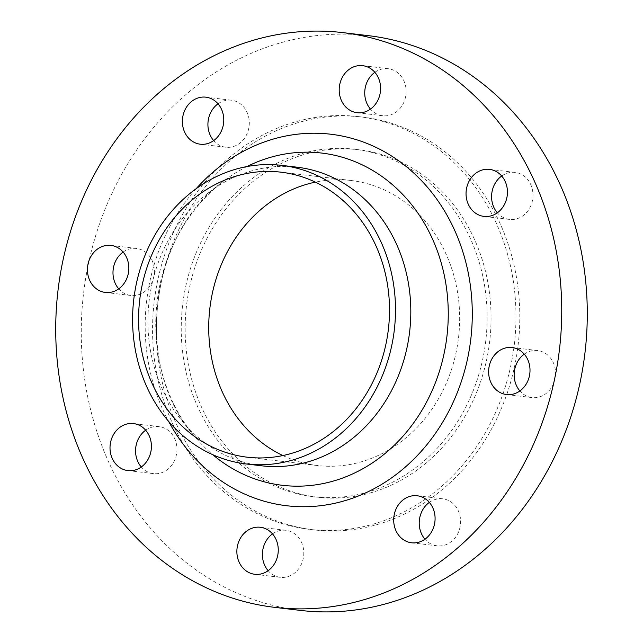 <?xml version="1.0" encoding="UTF-8"?>
<svg xmlns="http://www.w3.org/2000/svg" width="643" height="643" viewBox="0 0 643 643"><rect width="100%" height="100%" fill="white"/><g stroke="black" fill="none" stroke-linecap="round" stroke-linejoin="round"><path stroke-width="0.48" stroke-dasharray="3.21 2.41" d="M501.701 176.005A23.678 20.656 96.8 0 1 515.075 172.412A23.678 20.656 96.8 0 1 517.398 172.838A23.678 20.656 96.8 0 1 532.605 199.7A23.678 20.656 96.8 0 1 509.489 219.432A23.678 20.656 96.8 0 1 507.166 218.998A23.678 20.656 96.8 0 1 497.328 212.801M524.27 354.148A23.678 20.656 96.8 0 1 537.644 350.556A23.678 20.656 96.8 0 1 539.967 350.99A23.678 20.656 96.8 0 1 555.174 377.843A23.678 20.656 96.8 0 1 532.058 397.583A23.678 20.656 96.8 0 1 529.736 397.149A23.678 20.656 96.8 0 1 519.898 390.952M429.339 502.392A23.678 20.656 96.8 0 1 442.714 498.799A23.678 20.656 96.8 0 1 445.044 499.233A23.678 20.656 96.8 0 1 460.243 526.087A23.678 20.656 96.8 0 1 437.136 545.827A23.678 20.656 96.8 0 1 434.805 545.393A23.678 20.656 96.8 0 1 424.967 539.196M272.519 533.891A23.678 20.656 96.8 0 1 285.894 530.298A23.678 20.656 96.8 0 1 288.217 530.732A23.678 20.656 96.8 0 1 303.424 557.585A23.678 20.656 96.8 0 1 280.308 577.326A23.678 20.656 96.8 0 1 277.985 576.892A23.678 20.656 96.8 0 1 268.147 570.695M145.672 430.199A23.678 20.656 96.8 0 1 159.046 426.598A23.678 20.656 96.8 0 1 161.369 427.032A23.678 20.656 96.8 0 1 176.576 453.886A23.678 20.656 96.8 0 1 153.46 473.626A23.678 20.656 96.8 0 1 151.137 473.192A23.678 20.656 96.8 0 1 141.299 466.995M123.102 252.048A23.678 20.656 96.8 0 1 136.477 248.455A23.678 20.656 96.8 0 1 138.8 248.881A23.678 20.656 96.8 0 1 153.998 275.743A23.678 20.656 96.8 0 1 130.891 295.475A23.678 20.656 96.8 0 1 128.568 295.041A23.678 20.656 96.8 0 1 118.73 288.852M218.033 103.804A23.678 20.656 96.8 0 1 231.408 100.212A23.678 20.656 96.8 0 1 233.731 100.646A23.678 20.656 96.8 0 1 248.929 127.499A23.678 20.656 96.8 0 1 225.822 147.231A23.678 20.656 96.8 0 1 223.499 146.797A23.678 20.656 96.8 0 1 213.661 140.608M374.853 72.305A23.678 20.656 96.8 0 1 388.227 68.713A23.678 20.656 96.8 0 1 390.55 69.147A23.678 20.656 96.8 0 1 405.749 96A23.678 20.656 96.8 0 1 382.641 115.732A23.678 20.656 96.8 0 1 380.318 115.306A23.678 20.656 96.8 0 1 370.481 109.109M293.184 526.054A207.826 181.31 -83.2 0 0 313.591 529.848A207.826 181.31 -83.2 0 0 516.45 356.624A207.826 181.31 -83.2 0 0 383.011 120.884A207.826 181.31 -83.2 0 0 362.612 117.09A207.826 181.31 -83.2 0 0 159.753 290.323A207.826 181.31 -83.2 0 0 293.184 526.054M289.358 525.604A207.826 181.31 -83.2 0 0 309.757 529.398A207.826 181.31 -83.2 0 0 512.616 356.166A207.826 181.31 -83.2 0 0 379.177 120.434A207.826 181.31 -83.2 0 0 358.778 116.64A207.826 181.31 -83.2 0 0 155.919 289.864A207.826 181.31 -83.2 0 0 289.358 525.604M368.399 35.654A289.382 252.458 -83.2 0 0 85.937 276.852A289.382 252.458 -83.2 0 0 271.732 605.095A289.382 252.458 -83.2 0 0 300.144 610.376M297.098 167.196A150.349 131.164 -83.2 0 0 208.469 192.763A150.349 131.164 -83.2 0 0 181.455 420.184A150.349 131.164 -83.2 0 0 246.872 463.048A150.349 131.164 -83.2 0 0 261.629 465.797M282.88 455.557A143.51 125.2 -83.2 0 0 303.174 462.896A143.51 125.2 -83.2 0 0 317.264 465.516A143.51 125.2 -83.2 0 0 457.342 345.902A143.51 125.2 -83.2 0 0 365.2 183.118A143.51 125.2 -83.2 0 0 351.11 180.498A143.51 125.2 -83.2 0 0 315.351 182.122M371.992 152.479A174.944 152.624 -83.2 0 0 354.823 149.28A174.944 152.624 -83.2 0 0 184.059 295.097A174.944 152.624 -83.2 0 0 296.383 493.535A174.944 152.624 -83.2 0 0 313.559 496.734A174.944 152.624 -83.2 0 0 484.316 350.917A174.944 152.624 -83.2 0 0 371.992 152.479M375.906 152.938A174.944 152.624 -83.2 0 0 358.73 149.747A174.944 152.624 -83.2 0 0 187.973 295.563A174.944 152.624 -83.2 0 0 300.297 494.001A174.944 152.624 -83.2 0 0 317.465 497.192A174.944 152.624 -83.2 0 0 488.23 351.375A174.944 152.624 -83.2 0 0 375.906 152.938M196.171 188.68A187.065 163.193 -83.2 0 0 168.554 421.269M246.96 166.553A167.276 145.937 -83.2 0 0 223.121 181.511A167.276 145.937 -83.2 0 0 193.069 434.547A167.276 145.937 -83.2 0 0 212.745 454.681M489.54 169.374L515.075 172.412M512.109 347.525L537.644 350.556M417.178 495.769L442.714 498.799M260.359 527.268L285.894 530.298M133.511 423.568L159.046 426.598M110.942 245.417L136.477 248.455M205.864 97.173L231.408 100.212M362.692 65.674L388.227 68.713M313.591 529.848L309.757 529.398M208.469 192.763L223.121 181.511C148.999 234.068 133.318 366.1 193.069 434.547L181.455 420.184M351.11 180.498L280.967 172.171M358.73 149.747L354.823 149.28M317.465 497.192L313.559 496.734M317.264 465.516L247.113 457.181M362.612 117.09L358.778 116.64M357.106 112.702L382.641 115.732M200.286 144.201L225.822 147.231M105.356 292.444L130.891 295.475M127.925 470.588L153.46 473.626M254.773 574.287L280.308 577.326M411.592 542.788L437.136 545.827M506.523 394.545L532.058 397.583M483.954 216.402L509.489 219.432"/><path stroke-width="0.96" d="M497.328 212.801A23.678 20.656 96.8 0 1 501.701 176.005M491.863 169.808A23.678 20.656 -83.2 0 0 489.54 169.374A23.678 20.656 -83.2 0 0 466.424 189.114A23.678 20.656 -83.2 0 0 481.631 215.968A23.678 20.656 -83.2 0 0 483.954 216.402A23.678 20.656 -83.2 0 0 507.062 196.662A23.678 20.656 -83.2 0 0 491.863 169.808M519.898 390.952A23.678 20.656 96.8 0 1 524.27 354.148M514.432 347.959A23.678 20.656 -83.2 0 0 512.109 347.525A23.678 20.656 -83.2 0 0 489.001 367.257A23.678 20.656 -83.2 0 0 504.2 394.119A23.678 20.656 -83.2 0 0 506.523 394.545A23.678 20.656 -83.2 0 0 529.631 374.813A23.678 20.656 -83.2 0 0 514.432 347.959M424.967 539.196A23.678 20.656 96.8 0 1 429.339 502.392M419.501 496.203A23.678 20.656 -83.2 0 0 417.178 495.769A23.678 20.656 -83.2 0 0 394.071 515.501A23.678 20.656 -83.2 0 0 409.269 542.354A23.678 20.656 -83.2 0 0 411.592 542.788A23.678 20.656 -83.2 0 0 434.708 523.056A23.678 20.656 -83.2 0 0 419.501 496.203M268.147 570.695A23.678 20.656 96.8 0 1 272.519 533.891M262.682 527.694A23.678 20.656 -83.2 0 0 260.359 527.268A23.678 20.656 -83.2 0 0 237.251 547A23.678 20.656 -83.2 0 0 252.45 573.853A23.678 20.656 -83.2 0 0 254.773 574.287A23.678 20.656 -83.2 0 0 277.88 554.555A23.678 20.656 -83.2 0 0 262.682 527.694M141.299 466.995A23.678 20.656 96.8 0 1 145.672 430.199M135.834 424.002A23.678 20.656 -83.2 0 0 133.511 423.568A23.678 20.656 -83.2 0 0 110.395 443.3A23.678 20.656 -83.2 0 0 125.602 470.162A23.678 20.656 -83.2 0 0 127.925 470.588A23.678 20.656 -83.2 0 0 151.033 450.856A23.678 20.656 -83.2 0 0 135.834 424.002M118.73 288.852A23.678 20.656 96.8 0 1 123.102 252.048M113.264 245.851A23.678 20.656 -83.2 0 0 110.942 245.417A23.678 20.656 -83.2 0 0 87.826 265.157A23.678 20.656 -83.2 0 0 103.033 292.01A23.678 20.656 -83.2 0 0 105.356 292.444A23.678 20.656 -83.2 0 0 128.463 272.704A23.678 20.656 -83.2 0 0 113.264 245.851M213.661 140.608A23.678 20.656 96.8 0 1 218.033 103.804M208.195 97.607A23.678 20.656 -83.2 0 0 205.864 97.173A23.678 20.656 -83.2 0 0 182.757 116.913A23.678 20.656 -83.2 0 0 197.956 143.767A23.678 20.656 -83.2 0 0 200.286 144.201A23.678 20.656 -83.2 0 0 223.394 124.469A23.678 20.656 -83.2 0 0 208.195 97.607M370.481 109.109A23.678 20.656 96.8 0 1 374.853 72.305M365.015 66.108A23.678 20.656 -83.2 0 0 362.692 65.674A23.678 20.656 -83.2 0 0 339.576 85.415A23.678 20.656 -83.2 0 0 354.783 112.268A23.678 20.656 -83.2 0 0 357.106 112.702A23.678 20.656 -83.2 0 0 380.214 92.97A23.678 20.656 -83.2 0 0 365.015 66.108M274.601 607.346L300.144 610.376A289.382 252.458 -83.2 0 0 582.606 369.178A289.382 252.458 -83.2 0 0 396.803 40.935A289.382 252.458 -83.2 0 0 368.399 35.654L342.856 32.624A289.382 252.458 -83.2 0 0 60.394 273.822A289.382 252.458 -83.2 0 0 246.197 602.065A289.382 252.458 -83.2 0 0 274.601 607.346A289.382 252.458 -83.2 0 0 557.063 366.148A289.382 252.458 -83.2 0 0 371.268 37.905A289.382 252.458 -83.2 0 0 342.856 32.624M246.309 463.973L261.629 465.797A150.349 131.164 -83.2 0 0 408.385 340.477A150.349 131.164 -83.2 0 0 311.855 169.945A150.349 131.164 -83.2 0 0 297.098 167.196L281.771 165.38A150.349 131.164 -83.2 0 0 135.022 290.692A150.349 131.164 -83.2 0 0 231.552 461.232A150.349 131.164 -83.2 0 0 246.309 463.973A150.349 131.164 -83.2 0 0 393.066 338.66A150.349 131.164 -83.2 0 0 296.527 168.12A150.349 131.164 -83.2 0 0 281.771 165.38M295.057 174.792A143.51 125.2 -83.2 0 0 280.967 172.171A143.51 125.2 -83.2 0 0 140.889 291.785A143.51 125.2 -83.2 0 0 233.031 454.561A143.51 125.2 -83.2 0 0 247.113 457.181A143.51 125.2 -83.2 0 0 387.19 337.567A143.51 125.2 -83.2 0 0 295.057 174.792M315.351 182.122A143.51 125.2 -83.2 0 0 209.867 308.238A143.51 125.2 -83.2 0 0 282.88 455.557M168.554 421.269A187.065 163.193 -83.2 0 0 268.308 502.328A187.065 163.193 -83.2 0 0 467.212 360.321A187.065 163.193 -83.2 0 0 349.157 137.642A187.065 163.193 -83.2 0 0 196.171 188.68M212.745 454.681A167.276 145.937 -83.2 0 0 265.856 482.242A167.276 145.937 -83.2 0 0 443.718 355.257A167.276 145.937 -83.2 0 0 338.154 156.12A167.276 145.937 -83.2 0 0 246.96 166.553"/></g></svg>
